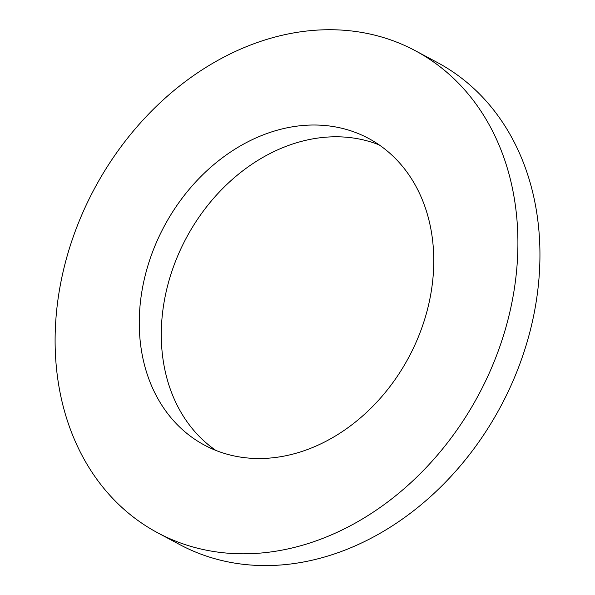 <?xml version="1.0" encoding="UTF-8"?>
<svg xmlns="http://www.w3.org/2000/svg" width="595" height="595" viewBox="0 0 595 595"><rect width="100%" height="100%" fill="white"/><g stroke="black" fill="none" stroke-linecap="round" stroke-linejoin="round"><path stroke-width="0.89" d="M503.66 334.948A273.306 217.986 -61.9 0 0 415.325 50.724A273.306 217.986 -61.9 0 0 94.255 189.017A273.306 217.986 -61.9 0 0 157.69 532.808A273.306 217.986 -61.9 0 0 503.66 334.948M424.696 319.247A173.926 138.717 -61.9 0 0 368.483 138.375A173.926 138.717 -61.9 0 0 164.168 226.383A173.926 138.717 -61.9 0 0 204.531 445.157A173.926 138.717 -61.9 0 0 424.696 319.247M157.69 532.808L179.72 544.581A273.306 217.986 -61.9 0 0 525.69 346.721A273.306 217.986 -61.9 0 0 437.355 62.497L415.325 50.724M379.164 144.883A173.926 138.717 -61.9 0 0 186.198 238.156A173.926 138.717 -61.9 0 0 215.881 450.422"/></g></svg>
